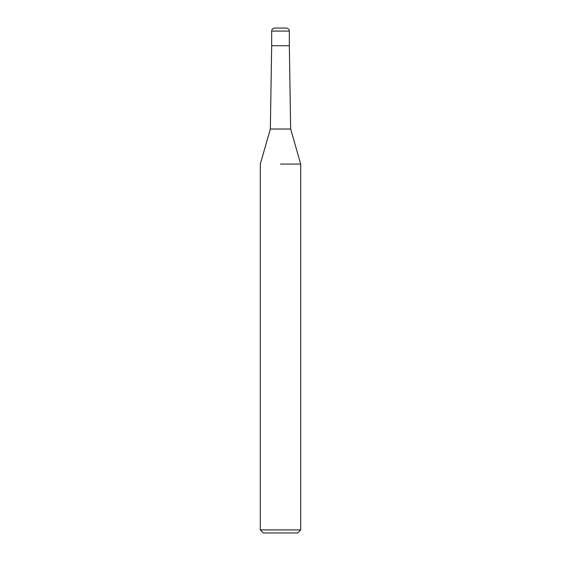 <?xml version="1.0" encoding="UTF-8"?>
<svg xmlns="http://www.w3.org/2000/svg" width="561" height="561" viewBox="0 0 561 561"><rect width="100%" height="100%" fill="white"/><g stroke="black" fill="none" stroke-linecap="round" stroke-linejoin="round"><path stroke-width="0.84" d="M290.647 129.023L289.336 45.722L280.5 45.722L289.336 45.722L289.336 31.079L271.664 31.079L271.664 45.722L280.5 45.722L271.664 45.722L270.353 129.023L290.647 129.023L300.696 164.078L300.696 529.921L260.304 529.921L263.333 532.95L297.667 532.95L300.696 529.921M280.5 164.078L300.696 164.078L280.5 164.078M271.664 31.079C271.826 29.256 272.835 28.246 274.694 28.05L286.306 28.05C288.165 28.246 289.174 29.256 289.336 31.079M270.353 129.023L260.304 164.078L260.304 529.921"/></g></svg>
